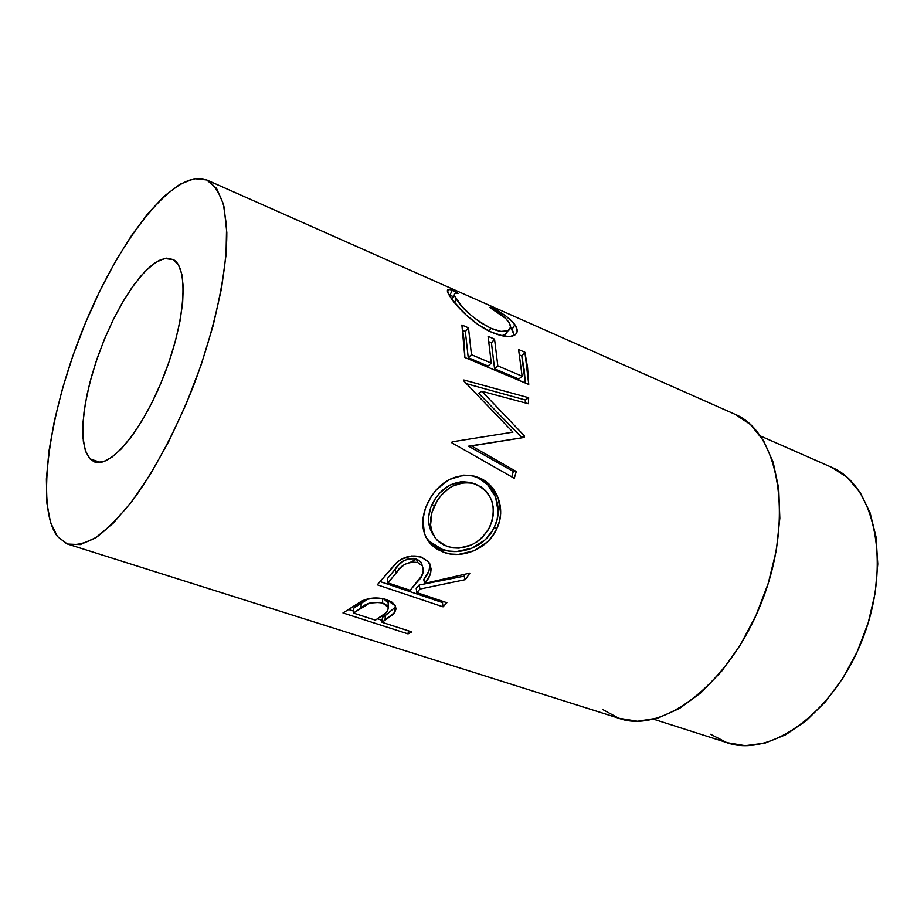<?xml version="1.0" encoding="UTF-8"?>
<svg xmlns="http://www.w3.org/2000/svg" width="924" height="924" viewBox="0 0 924 924"><rect width="100%" height="100%" fill="white"/><g stroke="black" fill="none" stroke-linecap="round" stroke-linejoin="round"><path stroke-width="1.39" d="M89.928 458.824L85.331 450.508L83.021 438.022L83.045 422.06L85.343 403.418L89.767 382.94L96.108 361.527L104.066 340.101L113.329 319.554L123.481 300.762L134.13 284.557L144.791 271.691L155.013 262.82L164.287 258.477L173.342 259.598L166.713 258.119L158.882 260.51L150.162 266.574L140.887 276.01L131.393 288.404L122.014 303.28L113.063 320.085L104.828 338.265L97.586 357.195L91.568 376.241L86.995 394.791L84.015 412.208L82.779 427.87L83.333 441.21L85.736 451.674L89.928 458.824L95.807 462.277L103.188 461.792L111.816 457.276L121.379 448.821L131.497 436.659L141.742 421.252L151.663 403.211L160.834 383.298L168.826 362.404L175.294 341.441L179.961 321.333L182.64 302.945L183.264 287.052L181.832 274.255L178.459 265.015L173.342 259.598C188.97 267.798 185.424 321.171 163.941 375.629C142.666 430.18 110.06 469.057 94.121 461.746L89.928 458.824L100.404 462.427L89.928 458.824M653.684 719.219L725.559 742.18C769.207 759.112 834.268 713.224 862.82 638.426C891.879 563.825 874.866 485.1 831.565 467.267L760.533 436.036L831.161 467.094M206.687 179.961L206.895 180.041C214.507 184.8 220.247 193.832 224.116 207.149L226.819 232.605C226.958 272.407 214.888 329.14 193.601 385.62C176.449 428.47 157.346 465.118 136.267 495.564C122.615 513.49 109.644 527.177 97.332 536.636C85.701 543.474 75.56 545.876 66.898 543.843L57.415 536.463L50.543 522.522L46.87 503.014L46.385 478.863L48.972 451.028L54.447 420.512L62.566 388.311L73.031 355.394L85.528 322.742L99.688 291.303L115.119 262.012L131.358 235.782L147.932 213.513L164.333 196.073L179.984 184.234L194.306 178.678L206.687 179.961L216.539 188.357L223.331 203.915L226.599 226.322L226.034 254.885L221.506 288.496L213.121 325.71L201.189 364.772L186.278 403.776L169.115 440.783L150.566 474.012L131.543 501.951L112.959 523.434L95.634 537.756L80.273 544.594L67.406 544.04L57.415 536.463C34.719 506.225 49.457 409.136 85.528 322.742C121.31 236.186 175.849 167.59 206.687 179.961L206.687 179.961M69.496 544.663L617.983 717.96C662.138 735.342 730.63 683.448 762.3 600.415C794.467 517.579 778.84 432.062 734.857 414.218L734.545 414.091M408.05 633.899L342.977 612.947L364.114 600.069L373.608 598.024L385.008 599.156L391.707 601.963L395.102 605.22L396.038 608.928L394.675 612.473L392.677 614.714L382.051 622.302L411.781 631.901L408.05 633.899L408.35 630.792L408.05 633.899L342.977 612.947L361.48 601.212C369.311 597.551 377.639 597.008 386.451 599.595L395.518 606.029L394.663 607.715L395.53 606.04L394.675 612.473L394.663 607.715L385.343 615.534L394.663 607.715L394.675 612.473L382.051 622.302L382.467 617.29L385.343 615.534L385.019 620.489L385.343 615.534L382.467 617.29L382.051 622.302L411.781 631.901L408.05 633.899M429.706 563.49C430.168 569.253 428.17 574.589 423.723 579.51L424.647 583.414L469.854 573.111L465.361 579.637L419.958 589.062L419.196 584.996L464.033 576.172L419.196 584.996L416.193 588.438L416.863 592.607L416.193 588.438L419.196 584.996L419.958 589.062L416.863 592.607L446.881 602.714L443.035 606.825L377.269 584.811L397.343 562.011L401.605 559.147L411.596 555.959L421.298 557.114L428.355 561.607L431.162 568.676L430.7 572.58L429.244 576.38L424.647 583.414L469.854 573.111L465.361 579.637L419.958 589.062L416.863 592.607L446.881 602.714L443.035 606.825L442.423 602.54L443.381 601.536L442.423 602.54L380.145 581.612L442.423 602.54L443.035 606.825L377.269 584.811L396.084 563.097C403.765 556.467 412.173 554.481 421.298 557.114L428.852 562.208C432.536 569.38 431.138 576.449 424.647 583.414L423.723 579.51L428.955 570.859L429.926 565.188M425.594 507.703L431.208 496.523L436.29 489.755L449.076 479.614L463.663 475.144L471.021 475.479L481.427 478.863L490.321 485.308L498.232 498.071L500.681 513.34L499.457 521.228L496.696 528.805L492.642 535.816L487.352 541.995L473.758 550.831L458.327 554.435L450.727 554.03L443.601 552.24L437.179 549.237L431.716 545.068L427.408 539.824L424.416 533.656L422.88 519.253L425.594 507.703M481.843 391.279L524.509 435.966L524.243 437.445L471.494 445.957L516.285 471.506L514.264 478.286L451.859 442.815L452.136 441.834L512.936 432.155L463.767 380.896L463.848 379.995L528.655 397.713L528.366 403.753L481.843 391.279L478.609 393.243L521.309 437.064L478.609 393.243L481.843 391.279L528.366 403.753L528.655 397.713L463.848 379.995L463.767 380.896L512.936 432.155L452.136 441.834L451.859 442.815L514.264 478.286L516.285 471.506L471.494 445.957L468.549 446.2L485.135 443.751L468.549 446.2L513.328 471.471L468.549 446.2L524.243 437.445L524.509 435.966L481.843 391.279M528.736 384.465L464.876 357.507L461.885 325.005L468.48 327.858L471.459 354.701L491.279 363.109L488.068 336.336L494.548 339.143L497.817 365.881L522.118 376.183L518.572 349.538L524.913 352.287L528.736 384.465L464.876 357.507L464.102 340.378L461.885 325.005L468.48 327.858L471.459 354.701L468.225 357.669L465.373 331.612L462.878 330.538L465.373 331.612L468.48 327.858L465.373 331.612L468.225 357.669L488.022 366.031L468.225 357.669L471.459 354.701L491.279 363.109L488.022 366.031L491.279 363.109L488.068 336.336L494.548 339.143L497.817 365.881L494.571 368.792L491.429 342.85L489.131 341.857L491.429 342.85L494.548 339.143L491.429 342.85L494.571 368.792L518.838 379.048L494.571 368.792L497.817 365.881L522.118 376.183L518.838 379.048L522.118 376.183L518.572 349.538L524.913 352.287L527.558 367.521L528.736 384.465M451.362 289.778L458.2 293.428L455.567 293.197L454.412 294.075L454.724 296.073L461.55 305.913L469.704 314.195L480.006 322.268L490.967 328.309L500.958 331.404L507.877 330.804L510.579 327.315L509.517 323.423L505.705 318.491L489.708 307.392L491.175 307.242L505.855 316.031L513.27 322.615L516.805 328.505L517.128 331.912L515.557 334.546L510.267 336.44L503.28 336.036L491.811 332.305L478.424 324.867L465.904 314.772L452.356 299.884L448.579 294.086L447.447 290.205L448.96 289.42L451.362 289.778M444.317 545.322L452.829 547.874L459.009 548.14L471.494 544.883L477.292 541.637L482.42 537.445L488.45 529.556L492.261 520.408L493.37 513.94L493.254 507.472L491.926 501.247L489.327 495.576L485.631 490.69L481.011 486.856L472.857 483.252L463.917 482.49L452.021 486.347L449.26 488.103L441.718 494.779L437.549 500.184L431.901 512.393L430.596 524.913L431.647 530.734L435.239 537.999L439.42 542.319L444.317 545.322M422.187 565.661L421.044 562.254L422.43 566.008L421.044 562.254L416.424 559.02L417.66 562.485L422.176 565.638C424.405 570.986 422.996 576.16 417.948 581.184L410.117 590.332L421.402 576.299L423.527 570.986L422.326 565.858L417.66 562.485L411.134 562L404.62 564.402L399.757 568.699L387.953 582.882L410.117 590.332L387.953 582.882L387.341 578.678L394.987 569.45L395.853 573.365C400.6 565.072 407.865 561.457 417.66 562.485L416.424 559.02C406.745 557.9 399.595 561.365 394.987 569.45L395.853 573.365L387.953 582.882L387.341 578.678L398.764 564.934L403.765 560.637M386.267 612.635L375.363 620.143L382.802 615.476L387.618 611.076L388.299 607.53L387.237 605.774L384.061 603.615L379.602 602.367L369.762 603.072L353.43 613.051L375.363 620.143L353.43 613.051L353.88 608.015L361.203 603.129L360.984 608.038C365.731 603.164 372.95 601.512 382.663 603.083L382.548 598.556L382.663 603.083L388.172 607.207M475.687 484.164C492.377 492.862 497.124 507.01 489.963 526.622C479.579 544.305 465.28 550.912 447.031 546.431L437.606 540.736C429.441 531.473 428.32 519.946 434.234 506.133C443.751 488.034 456.976 480.503 473.897 483.552L475.687 484.164M473.562 483.448L471.205 482.721C454.354 479.625 441.302 486.821 432.074 504.296L434.234 506.133L432.074 504.296C426.923 516.1 427.442 526.507 433.633 535.493M368.295 598.821L361.203 603.129L360.984 608.038L353.43 613.051L353.88 608.015L368.295 598.821M388.369 604.596L388.149 602.621L383.437 598.752L387.133 601.085L388.23 602.818M453.557 296.893L448.833 294.548L450.023 294.872L452.39 290.055L448.66 289.443C446.662 289.72 447.02 291.915 449.734 296.038C454.747 304.897 473.989 325.086 491.811 332.305C500.323 335.978 507.103 337.248 512.15 336.128L514.218 335.412C517.96 333.137 518.179 329.579 514.876 324.728L512.162 329.152L510.579 327.073L514.356 335.343L512.162 329.152L514.876 324.728C510.706 318.965 502.806 313.144 491.175 307.242L490.794 308.004L491.175 307.242L489.708 307.392C498.948 312.416 505.266 317.279 508.662 322.002C511.399 326.057 511.203 328.967 508.073 330.723C504.458 332.432 498.752 331.624 490.967 328.309L488.958 330.988L490.967 328.309C474.266 319.254 462.716 309.517 456.341 299.087L454.319 302.46L456.341 299.087C454.007 295.507 453.753 293.543 455.578 293.197L458.2 293.428L452.39 290.055L450.023 294.872L453.557 296.893M454.458 295.253L451.836 298.764M507.75 331.185L504.943 334.938L501.455 335.643L505.324 334.765L507.738 330.873M521.783 355.925L519.704 355.035L521.783 355.925L524.913 352.287L521.783 355.925L525.306 383.01L524.324 370.72L521.783 355.925M525.363 399.988L466.632 383.749L525.363 399.988L528.655 397.713L525.363 399.988L525.236 402.899L525.363 399.988M521.148 437.941L521.309 437.064L524.509 435.966L521.309 437.064L521.148 437.941M511.746 476.853L513.328 471.471L516.285 471.506L513.328 471.471L511.746 476.853M471.91 475.652L475.375 476.796L471.91 475.652M478.69 478.251L475.375 476.796C493.936 483.021 504.158 507.992 494.409 526.957L497.066 519.623L498.198 511.977L495.587 497.066L487.583 484.58L478.69 478.251M492.596 530.422L494.409 526.957C486.163 546.465 460.094 556.375 442.007 549.272L449.099 551.074L456.652 551.547L471.921 548.175L485.308 539.708L492.596 530.422M438.692 547.92L442.007 549.272L429.025 541.106L426.045 537.468L430.099 542.18L438.692 547.92M431.727 532.64L428.701 522.534L428.701 516.516L430.815 507.299L435.296 498.544L439.385 493.335L449.538 485.227L461.33 481.6L470.224 482.432M464.033 576.172L465.384 574.266L464.033 576.172L465.361 579.637L464.033 576.172M406.537 559.343L413.305 558.362L419.115 560.383M348.729 609.528L353.603 611.099L348.729 609.528M377.558 618.849L382.213 620.362L377.558 618.849M443.601 552.24L442.007 549.272L443.601 552.24C461.677 559.39 488.195 548.891 496.696 528.805L494.409 526.957L496.696 528.805C506.756 509.182 496.708 483.679 478.089 477.396L474.035 476.103C453.707 473.169 438.091 482.443 427.188 503.915C420.247 519.993 421.471 533.414 430.838 544.19L443.601 552.24M602.413 709.366L618.757 718.225L637.525 721.24L658.038 718.029L679.51 708.454L701.016 692.723L721.598 671.321L740.251 645.125L756.075 615.28L768.294 583.159L776.333 550.3L779.833 518.26L778.724 488.496L773.18 462.312L763.571 440.725L750.473 424.509L734.846 414.218L206.895 180.041M710.591 734.268L726.83 742.619L745.218 745.668L765.095 743.069L785.677 734.73L806.086 720.812L825.421 701.778L842.746 678.378L857.253 651.628L868.225 622.741L875.167 593.081L877.777 564.01L876.021 536.844L870.062 512.762L860.29 492.7L847.239 477.385L831.565 467.267M410.937 562.035L416.608 559.101M388.184 607.218L388.149 602.621M447.493 291.614L448.66 289.443M505.324 334.765L508.061 330.723M429.025 541.106L430.884 544.236M760.533 436.036L831.381 467.186M95.23 462.127L94.121 461.746"/></g></svg>
